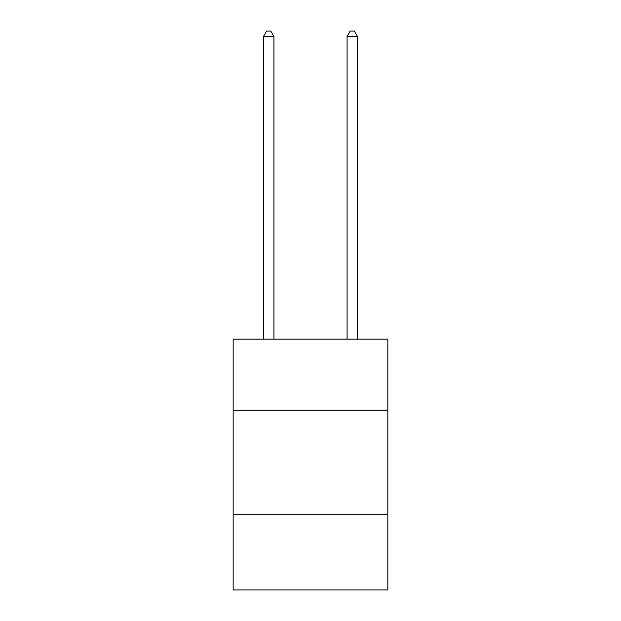 <?xml version="1.0" encoding="UTF-8"?>
<svg xmlns="http://www.w3.org/2000/svg" width="621" height="621" viewBox="0 0 621 621"><rect width="100%" height="100%" fill="white"/><g stroke="black" fill="none" stroke-linecap="round" stroke-linejoin="round"><path stroke-width="0.93" d="M387.838 410.202L387.838 339.136L233.162 339.136L233.162 410.202L387.838 410.202L387.838 589.95L233.162 589.95L233.162 410.202M387.838 514.708L233.162 514.708M273.923 339.136L273.923 36.484L263.475 36.484L263.475 339.136M263.475 36.484L266.611 31.05L270.787 31.05L273.923 36.484M357.525 339.136L357.525 36.484L347.077 36.484L347.077 339.136M347.077 36.484L350.213 31.05L354.389 31.05L357.525 36.484"/></g></svg>
